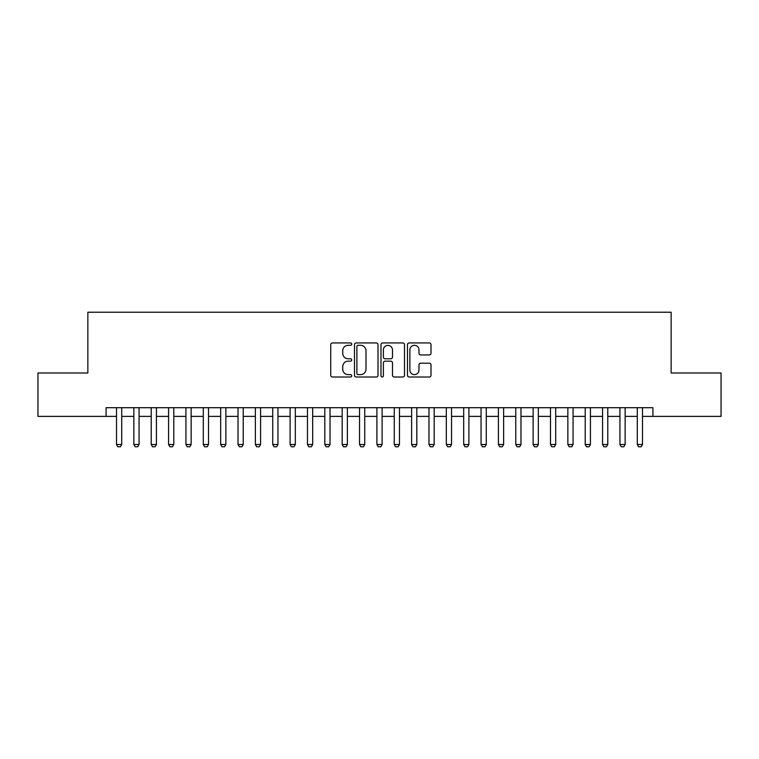 <?xml version="1.0" encoding="UTF-8"?>
<svg xmlns="http://www.w3.org/2000/svg" width="759" height="759" viewBox="0 0 759 759"><rect width="100%" height="100%" fill="white"/><g stroke="black" fill="none" stroke-linecap="round" stroke-linejoin="round"><path stroke-width="1.14" d="M351.73 344.121A1.195 1.195 0 0 0 350.535 342.935L332.433 342.935A1.708 1.708 0 0 0 330.725 344.633L330.725 375.307A1.708 1.708 0 0 0 332.433 377.014L350.535 377.014A1.195 1.195 0 0 0 351.73 375.819A1.195 1.195 0 0 0 350.535 374.623L348.191 374.623A5.455 5.455 0 0 1 342.736 369.168L342.736 366.616A5.455 5.455 0 0 1 348.191 361.161L350.535 361.161A1.195 1.195 0 0 0 351.73 359.975A1.195 1.195 0 0 0 350.535 358.779L348.191 358.779A5.455 5.455 0 0 1 342.736 353.324L342.736 350.772A5.455 5.455 0 0 1 348.191 345.317L350.535 345.317A1.195 1.195 0 0 0 351.73 344.121M429.3 354.946A1.708 1.708 0 0 0 430.998 353.239L430.998 344.633A1.708 1.708 0 0 0 429.3 342.935L409.196 342.935A1.708 1.708 0 0 0 407.488 344.633L407.488 375.307A1.708 1.708 0 0 0 409.196 377.014L429.3 377.014A1.708 1.708 0 0 0 430.998 375.307L430.998 364.908A1.708 1.708 0 0 0 429.3 363.21L420.695 363.21A1.708 1.708 0 0 0 418.987 364.908L418.987 370.069A4.554 4.554 0 0 1 414.433 374.623A4.554 4.554 0 0 1 409.869 370.069L409.869 349.871A4.554 4.554 0 0 1 414.433 345.317A4.554 4.554 0 0 1 418.987 349.871L418.987 353.239A1.708 1.708 0 0 0 420.695 354.946L429.3 354.946M106.089 416.387L37.95 416.387L37.95 372.992L87.854 372.992L87.854 312.234L671.146 312.234L671.146 372.992L721.05 372.992L721.05 416.387L652.911 416.387L652.911 407.706L106.089 407.706L106.089 416.387L116.506 416.387M378.01 344.633A1.708 1.708 0 0 0 376.303 342.935L356.199 342.935A1.708 1.708 0 0 0 354.491 344.633L354.491 375.307A1.708 1.708 0 0 0 356.199 377.014L376.303 377.014A1.708 1.708 0 0 0 378.01 375.307L378.01 344.633M382.697 342.935L402.801 342.935A1.708 1.708 0 0 1 404.509 344.633L404.509 375.307A1.708 1.708 0 0 1 402.801 377.014L394.196 377.014A1.708 1.708 0 0 1 392.488 375.307L392.488 362.868A1.708 1.708 0 0 0 390.79 361.161L385.079 361.161A1.708 1.708 0 0 0 383.38 362.868L383.38 375.819A1.195 1.195 0 0 1 382.185 377.014A1.195 1.195 0 0 1 380.99 375.819L380.99 344.633A1.708 1.708 0 0 1 382.697 342.935M121.706 416.387L133.859 416.387M139.068 416.387L151.221 416.387M156.43 416.387L168.583 416.387M173.792 416.387L185.936 416.387M191.145 416.387L203.298 416.387M208.507 416.387L220.66 416.387M225.869 416.387L238.022 416.387M243.231 416.387L255.375 416.387M260.584 416.387L272.737 416.387M277.946 416.387L290.099 416.387M295.308 416.387L307.461 416.387M312.67 416.387L324.814 416.387M330.023 416.387L342.176 416.387M347.385 416.387L359.538 416.387M364.747 416.387L376.9 416.387M382.1 416.387L394.253 416.387M399.462 416.387L411.615 416.387M416.824 416.387L428.977 416.387M434.186 416.387L446.33 416.387M451.539 416.387L463.692 416.387M468.901 416.387L481.054 416.387M486.263 416.387L498.416 416.387M503.625 416.387L515.769 416.387M520.978 416.387L533.131 416.387M538.34 416.387L550.493 416.387M555.702 416.387L567.855 416.387M573.064 416.387L585.208 416.387M590.417 416.387L602.57 416.387M607.779 416.387L619.932 416.387M625.141 416.387L637.294 416.387M642.494 416.387L652.911 416.387M358.077 345.317A1.195 1.195 0 0 0 356.882 346.512L356.882 373.428A1.195 1.195 0 0 0 358.077 374.623L360.544 374.623A5.455 5.455 0 0 0 365.999 369.168L365.999 350.772A5.455 5.455 0 0 0 360.544 345.317L358.077 345.317M392.488 349.956A4.554 4.554 0 0 0 387.934 345.402A4.554 4.554 0 0 0 383.38 349.956L383.38 357.072A1.708 1.708 0 0 0 385.079 358.779L390.79 358.779A1.708 1.708 0 0 0 392.488 357.072L392.488 349.956M121.706 407.706L121.706 444.508L120.406 446.766L117.806 446.766L116.506 444.508L116.506 407.706M116.506 444.508L121.706 444.508M139.068 407.706L139.068 444.508L137.768 446.766L135.168 446.766L133.859 444.508L133.859 407.706M133.859 444.508L139.068 444.508M156.43 407.706L156.43 444.508L155.13 446.766L152.521 446.766L151.221 444.508L151.221 407.706M151.221 444.508L156.43 444.508M173.792 407.706L173.792 444.508L172.483 446.766L169.883 446.766L168.583 444.508L168.583 407.706M168.583 444.508L173.792 444.508M191.145 407.706L191.145 444.508L189.845 446.766L187.245 446.766L185.936 444.508L185.936 407.706M185.936 444.508L191.145 444.508M208.507 407.706L208.507 444.508L207.207 446.766L204.598 446.766L203.298 444.508L203.298 407.706M203.298 444.508L208.507 444.508M225.869 407.706L225.869 444.508L224.569 446.766L221.96 446.766L220.66 444.508L220.66 407.706M220.66 444.508L225.869 444.508M243.231 407.706L243.231 444.508L241.922 446.766L239.322 446.766L238.022 444.508L238.022 407.706M238.022 444.508L243.231 444.508M260.584 407.706L260.584 444.508L259.284 446.766L256.684 446.766L255.375 444.508L255.375 407.706M255.375 444.508L260.584 444.508M277.946 407.706L277.946 444.508L276.646 446.766L274.037 446.766L272.737 444.508L272.737 407.706M272.737 444.508L277.946 444.508M295.308 407.706L295.308 444.508L294.008 446.766L291.399 446.766L290.099 444.508L290.099 407.706M290.099 444.508L295.308 444.508M312.67 407.706L312.67 444.508L311.361 446.766L308.761 446.766L307.461 444.508L307.461 407.706M307.461 444.508L312.67 444.508M330.023 407.706L330.023 444.508L328.723 446.766L326.123 446.766L324.814 444.508L324.814 407.706M324.814 444.508L330.023 444.508M347.385 407.706L347.385 444.508L346.085 446.766L343.476 446.766L342.176 444.508L342.176 407.706M342.176 444.508L347.385 444.508M364.747 407.706L364.747 444.508L363.438 446.766L360.838 446.766L359.538 444.508L359.538 407.706M359.538 444.508L364.747 444.508M382.1 407.706L382.1 444.508L380.8 446.766L378.2 446.766L376.9 444.508L376.9 407.706M376.9 444.508L382.1 444.508M399.462 407.706L399.462 444.508L398.162 446.766L395.562 446.766L394.253 444.508L394.253 407.706M394.253 444.508L399.462 444.508M416.824 407.706L416.824 444.508L415.524 446.766L412.915 446.766L411.615 444.508L411.615 407.706M411.615 444.508L416.824 444.508M434.186 407.706L434.186 444.508L432.877 446.766L430.277 446.766L428.977 444.508L428.977 407.706M428.977 444.508L434.186 444.508M451.539 407.706L451.539 444.508L450.239 446.766L447.639 446.766L446.33 444.508L446.33 407.706M446.33 444.508L451.539 444.508M468.901 407.706L468.901 444.508L467.601 446.766L464.992 446.766L463.692 444.508L463.692 407.706M463.692 444.508L468.901 444.508M486.263 407.706L486.263 444.508L484.963 446.766L482.354 446.766L481.054 444.508L481.054 407.706M481.054 444.508L486.263 444.508M503.625 407.706L503.625 444.508L502.316 446.766L499.716 446.766L498.416 444.508L498.416 407.706M498.416 444.508L503.625 444.508M520.978 407.706L520.978 444.508L519.678 446.766L517.078 446.766L515.769 444.508L515.769 407.706M515.769 444.508L520.978 444.508M538.34 407.706L538.34 444.508L537.04 446.766L534.431 446.766L533.131 444.508L533.131 407.706M533.131 444.508L538.34 444.508M555.702 407.706L555.702 444.508L554.402 446.766L551.793 446.766L550.493 444.508L550.493 407.706M550.493 444.508L555.702 444.508M573.064 407.706L573.064 444.508L571.755 446.766L569.155 446.766L567.855 444.508L567.855 407.706M567.855 444.508L573.064 444.508M590.417 407.706L590.417 444.508L589.117 446.766L586.517 446.766L585.208 444.508L585.208 407.706M585.208 444.508L590.417 444.508M607.779 407.706L607.779 444.508L606.479 446.766L603.87 446.766L602.57 444.508L602.57 407.706M602.57 444.508L607.779 444.508M625.141 407.706L625.141 444.508L623.832 446.766L621.232 446.766L619.932 444.508L619.932 407.706M619.932 444.508L625.141 444.508M642.494 407.706L642.494 444.508L641.194 446.766L638.594 446.766L637.294 444.508L637.294 407.706M637.294 444.508L642.494 444.508"/></g></svg>
